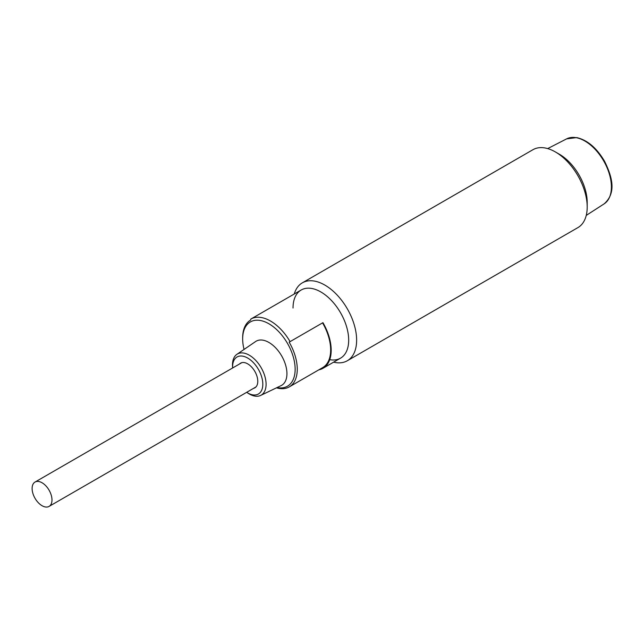 <?xml version="1.0" encoding="UTF-8"?>
<svg xmlns="http://www.w3.org/2000/svg" width="644" height="644" viewBox="0 0 644 644"><rect width="100%" height="100%" fill="white"/><g stroke="black" fill="none" stroke-linecap="round" stroke-linejoin="round"><path stroke-width="0.97" d="M50.699 493.578A14.055 8.114 60 0 1 49.073 506.409A14.055 8.114 60 0 1 33.399 494.89A14.055 8.114 60 0 1 35.018 482.066A14.055 8.114 60 0 1 50.699 493.578M283.682 300.104L250.822 319.078A39.356 22.725 60 0 1 270.496 321.026A39.356 22.725 60 0 1 290.082 341.634L322.942 322.66A39.356 22.725 60 0 1 323.038 368.271L340.531 358.169A39.356 22.725 -120 0 0 346.561 326.637A39.356 22.725 -120 0 0 320.857 291.957A39.356 22.725 -120 0 0 301.175 290.009L250.822 319.078L250.669 320.036A38.608 22.29 -120 0 0 242.667 337.706L242.667 338.929A37.102 21.421 60 0 1 268.91 323.779A37.102 21.421 60 0 1 294.823 364.295A37.102 21.421 60 0 1 277.025 387.575M323.038 368.271A39.356 22.725 60 0 1 318.844 369.825M276.485 387.833A38.608 22.29 -120 0 0 289.269 386.899A38.608 22.29 -120 0 0 289.172 342.157L322.942 322.66M290.082 341.634L289.172 342.157M249.292 355.19A23.756 13.717 60 0 1 264.95 376.595A23.756 13.717 60 0 1 260.635 395.44A23.756 13.717 60 0 1 249.292 393.975A23.756 13.717 60 0 1 248.173 393.291L246.7 392.325A21.365 12.333 60 0 1 246.692 392.317A21.365 12.333 60 0 0 247.707 392.945A21.365 12.333 60 0 0 262.816 384.218A21.365 12.333 60 0 0 247.707 358.056A21.365 12.333 60 0 0 232.637 367.957A21.365 12.333 60 0 1 232.637 367.957L232.532 366.203A23.756 13.717 60 0 1 236.903 354.337A23.756 13.717 60 0 1 249.292 355.19M236.903 354.337L255.612 341.529A25.486 14.715 60 0 1 268.91 342.447A25.486 14.715 60 0 1 285.711 365.422A25.486 14.715 60 0 1 281.074 385.635L260.635 395.44M239.528 363.989A14.24 8.219 60 0 1 240.582 363.168A14.24 8.219 60 0 1 247.707 363.868A14.24 8.219 60 0 1 257.012 376.418A14.24 8.219 60 0 1 254.831 387.833A14.24 8.219 60 0 1 253.583 388.34M244.052 349.442A37.102 21.421 60 0 1 242.667 338.929M289.269 386.899L322.66 367.619A38.608 22.29 -120 0 0 322.564 322.877M347.317 360.745L577.885 227.622A44.975 25.969 -120 0 0 587.199 207.038A44.975 25.969 -120 0 0 555.402 151.952L555.402 151.952A44.975 25.969 -120 0 0 532.91 149.722L302.342 282.845A44.975 25.969 60 0 1 324.826 285.067A44.975 25.969 60 0 1 354.208 324.705A44.975 25.969 60 0 1 347.317 360.745A44.975 25.969 60 0 1 333.616 362.161M587.199 207.038L587.199 202.441A39.356 22.725 -120 0 0 559.378 154.246L555.402 151.952M293.028 308.017A39.356 22.725 60 0 1 320.857 291.957A39.356 22.725 60 0 1 348.315 334.743A39.356 22.725 60 0 1 329.736 359.666M294.268 293.994A44.975 25.969 60 0 1 302.342 282.845M576.179 137.687A37.537 21.671 -120 0 0 566.631 138.863L576.742 137.591C587.473 140.078 596.763 148.007 604.611 161.378C612.17 176.826 616.686 192.806 604.153 203.85A37.537 21.671 -120 0 0 607.155 167.907A37.537 21.671 -120 0 0 576.179 137.687M604.153 203.85L586.257 215.394M566.631 138.863L547.69 148.595M49.073 506.409L255.885 387.004M35.018 482.066L241.83 362.661"/></g></svg>
